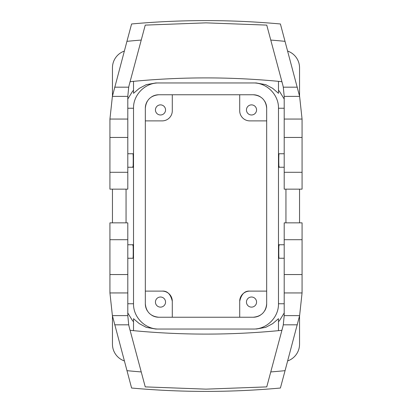<?xml version="1.0" encoding="UTF-8"?>
<svg xmlns="http://www.w3.org/2000/svg" width="412" height="412" viewBox="0 0 412 412"><rect width="100%" height="100%" fill="white"/><g stroke="black" fill="none" stroke-linecap="round" stroke-linejoin="round"><path stroke-width="0.62" d="M287.674 360.917A17.695 17.695 0 0 0 299.545 344.205L299.545 315.947M284.203 312.981L279.506 320.613L278.476 321.7M124.326 360.917A17.695 17.695 0 0 1 112.455 344.205L112.455 315.947M127.797 312.981L132.494 320.613L133.524 321.7M287.674 51.083A17.695 17.695 0 0 1 299.545 67.795L299.545 96.053M299.545 189.144L299.545 222.856M284.203 99.019L279.506 91.387L278.476 90.3M285.949 189.144L285.949 222.856M278.476 303.757C278.821 317.266 266.698 329.379 253.195 329.039L158.821 329.039L253.195 329.039C266.703 329.379 278.821 317.261 278.476 303.757L278.476 108.243C278.821 94.734 266.698 82.621 253.195 82.961L158.821 82.961L253.195 82.961C266.703 82.621 278.821 94.739 278.476 108.243L278.476 303.757L284.203 303.757M278.476 330.656L278.476 318.692L272.677 323.652L265.761 327.334L256.238 329.039M124.326 51.083A17.695 17.695 0 0 0 112.455 67.795L112.455 96.053M112.455 189.144L112.455 222.856M126.051 222.856L126.051 189.144M127.797 99.019L132.494 91.387L133.524 90.3M284.203 153.753L279.006 153.753L278.893 154.577C278.62 158.383 278.857 170.944 279.12 166.407M284.203 258.247L279.006 258.247L278.893 257.423C278.62 253.617 278.857 241.056 279.12 245.593M133.524 108.243L133.524 303.757C133.179 317.266 145.302 329.379 158.805 329.039C145.297 329.379 133.179 317.261 133.524 303.757L133.524 108.243C133.179 94.734 145.302 82.621 158.805 82.961L155.762 82.961L158.805 82.961C145.297 82.621 133.179 94.739 133.524 108.243L127.797 108.243M127.797 153.753L132.994 153.753L133.107 154.577C133.38 158.383 133.143 170.944 132.88 166.407M127.797 258.247L132.994 258.247L133.107 257.423C133.38 253.617 133.143 241.056 132.88 245.593M133.524 81.344L133.524 93.308L139.323 88.348L146.239 84.666L155.762 82.961M162.179 291.114C167.205 290.707 170.578 294.075 172.293 301.229C170.578 294.075 167.205 290.707 162.179 291.114L145.323 291.114L162.179 291.114A10.115 10.115 0 0 1 172.293 301.229L172.293 317.24M162.915 297.634A5.057 5.057 0 0 0 156.055 299.648A5.057 5.057 0 0 0 158.069 306.507A5.057 5.057 0 0 0 164.929 304.494A5.057 5.057 0 0 0 162.915 297.634M172.293 94.76L172.293 110.771A10.115 10.115 0 0 1 162.179 120.886L145.323 120.886M158.069 114.366A5.057 5.057 0 0 0 164.929 112.352A5.057 5.057 0 0 0 162.915 105.493A5.057 5.057 0 0 0 156.055 107.506A5.057 5.057 0 0 0 158.069 114.366M266.677 120.886L249.821 120.886A10.115 10.115 0 0 1 239.707 110.771L239.707 94.76M249.085 114.366A5.057 5.057 0 0 0 255.945 112.352A5.057 5.057 0 0 0 253.931 105.493A5.057 5.057 0 0 0 247.071 107.506A5.057 5.057 0 0 0 249.085 114.366M249.821 291.114C244.795 290.707 241.422 294.075 239.707 301.229C241.422 294.075 244.795 290.707 249.821 291.114L266.677 291.114L249.821 291.114A10.115 10.115 0 0 0 239.707 301.229L239.707 317.24M249.085 306.507A5.057 5.057 0 0 0 255.945 304.494A5.057 5.057 0 0 0 253.931 297.634A5.057 5.057 0 0 0 247.071 299.648A5.057 5.057 0 0 0 249.085 306.507M278.476 81.344L278.476 93.308L272.677 88.348L265.761 84.666L256.238 82.961L253.179 82.961M133.524 330.656L133.524 318.692L139.323 323.652L146.239 327.334L155.762 329.039L158.821 329.039M128.714 87.174L127.797 96.372L127.797 189.144L109.927 189.144L109.937 119.058L112.388 96.372L126.937 41.339A806.093 806.093 0 0 1 141.239 40.062L129.404 84.233A47.195 47.195 0 0 0 129.383 84.305A47.195 47.195 0 0 0 128.714 87.174L114.654 87.174M141.239 40.062L145.245 25.111L206 22.856L266.755 25.111L282.596 84.233A47.195 47.195 0 0 0 281.834 81.669A765.64 765.64 0 0 0 130.166 81.669A47.195 47.195 0 0 0 129.404 84.233M302.063 119.058L284.203 119.058L284.203 189.144L302.073 189.144L302.063 119.058L299.612 96.372L280.407 23.973C230.802 19.477 181.198 19.477 131.593 23.973L126.937 41.339M282.596 84.233A47.195 47.195 0 0 1 282.617 84.305A47.195 47.195 0 0 1 283.286 87.174L284.203 96.372L284.203 119.058M283.286 324.826L284.203 315.628L284.203 222.856L302.073 222.856L302.063 292.942L299.612 315.628L285.063 370.661A806.093 806.093 0 0 1 270.761 371.938L282.596 327.767A47.195 47.195 0 0 0 282.617 327.695A47.195 47.195 0 0 0 283.286 324.826L297.346 324.826M270.761 371.938L266.755 386.889L206 389.144L145.245 386.889L129.404 327.767A47.195 47.195 0 0 0 130.166 330.331A765.64 765.64 0 0 0 281.834 330.331A47.195 47.195 0 0 0 282.596 327.767M109.937 292.942L127.797 292.942L127.797 222.856L109.927 222.856L109.937 292.942L112.388 315.628L131.593 388.027C181.198 392.523 230.802 392.523 280.407 388.027L285.063 370.661M129.404 327.767A47.195 47.195 0 0 1 129.383 327.695A47.195 47.195 0 0 1 128.714 324.826L127.797 315.628L127.797 292.942M260.209 96.727A13.483 13.483 0 0 0 253.195 94.76L158.805 94.76A13.483 13.483 0 0 0 151.791 96.727M147.295 101.228A13.483 13.483 0 0 0 145.323 108.243L145.323 303.757A13.483 13.483 0 0 0 147.295 310.772M264.705 310.772A13.483 13.483 0 0 0 266.677 303.757L266.677 108.243A13.483 13.483 0 0 0 264.705 101.228M151.791 315.273A13.483 13.483 0 0 0 158.805 317.24L253.195 317.24A13.483 13.483 0 0 0 260.209 315.273M158.805 94.76C150.617 95.558 146.121 100.054 145.323 108.243M266.677 108.243C265.879 100.054 261.383 95.558 253.195 94.76M253.195 317.24C261.383 316.442 265.879 311.946 266.677 303.757M145.323 303.757C146.121 311.946 150.617 316.442 158.805 317.24M278.476 108.243L284.203 108.243M133.524 303.757L127.797 303.757M127.797 96.372L112.388 96.372M127.797 119.058L109.937 119.058M127.797 137.448L109.927 137.448M127.797 172.293L109.927 172.293M270.761 40.062A806.093 806.093 0 0 1 285.063 41.339M297.346 87.174L283.286 87.174M299.612 96.372L284.203 96.372M302.073 137.448L284.203 137.448M302.073 172.293L284.203 172.293M284.203 315.628L299.612 315.628M284.203 292.942L302.063 292.942M284.203 274.552L302.073 274.552M284.203 239.707L302.073 239.707M141.239 371.938A806.093 806.093 0 0 1 126.937 370.661M114.654 324.826L128.714 324.826M112.388 315.628L127.797 315.628M109.927 274.552L127.797 274.552M109.927 239.707L127.797 239.707M279.006 167.236L284.203 167.236M127.797 167.236L132.994 167.236M284.203 244.764L279.006 244.764M132.994 244.764L127.797 244.764"/></g></svg>
